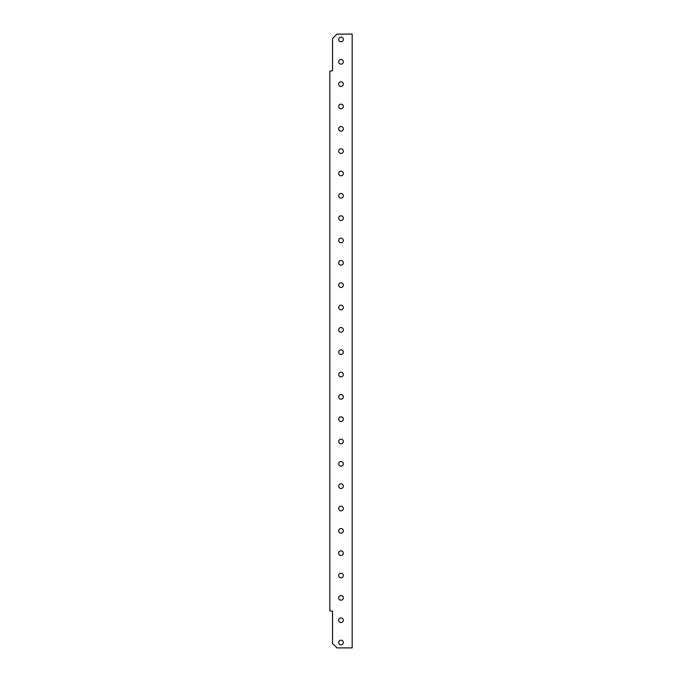 <?xml version="1.0" encoding="UTF-8"?>
<svg xmlns="http://www.w3.org/2000/svg" width="682" height="682" viewBox="0 0 682 682"><rect width="100%" height="100%" fill="white"/><g stroke="black" fill="none" stroke-linecap="round" stroke-linejoin="round"><path stroke-width="1.02" d="M341 327.505A2.319 2.319 0 0 0 338.681 329.832A2.319 2.319 0 0 0 341 332.151A2.319 2.319 0 0 0 343.327 329.832A2.319 2.319 0 0 0 341 327.505M341 349.849A2.319 2.319 0 0 0 338.681 352.168A2.319 2.319 0 0 0 341 354.495A2.319 2.319 0 0 0 343.327 352.168A2.319 2.319 0 0 0 341 349.849M341 372.184A2.319 2.319 0 0 0 338.681 374.503A2.319 2.319 0 0 0 341 376.831A2.319 2.319 0 0 0 343.327 374.503A2.319 2.319 0 0 0 341 372.184M341 394.52A2.319 2.319 0 0 0 338.681 396.839A2.319 2.319 0 0 0 341 399.166A2.319 2.319 0 0 0 343.327 396.839A2.319 2.319 0 0 0 341 394.52M341 416.855A2.319 2.319 0 0 0 338.681 419.174A2.319 2.319 0 0 0 341 421.502A2.319 2.319 0 0 0 343.327 419.174A2.319 2.319 0 0 0 341 416.855M341 439.191A2.319 2.319 0 0 0 338.681 441.51A2.319 2.319 0 0 0 341 443.837A2.319 2.319 0 0 0 343.327 441.51A2.319 2.319 0 0 0 341 439.191M341 461.526A2.319 2.319 0 0 0 338.681 463.845A2.319 2.319 0 0 0 341 466.173A2.319 2.319 0 0 0 343.327 463.845A2.319 2.319 0 0 0 341 461.526M341 483.862A2.319 2.319 0 0 0 338.681 486.189A2.319 2.319 0 0 0 341 488.508A2.319 2.319 0 0 0 343.327 486.189A2.319 2.319 0 0 0 341 483.862M341 506.197A2.319 2.319 0 0 0 338.681 508.525A2.319 2.319 0 0 0 341 510.844A2.319 2.319 0 0 0 343.327 508.525A2.319 2.319 0 0 0 341 506.197M341 528.533A2.319 2.319 0 0 0 338.681 530.86A2.319 2.319 0 0 0 341 533.179A2.319 2.319 0 0 0 343.327 530.86A2.319 2.319 0 0 0 341 528.533M341 550.868A2.319 2.319 0 0 0 338.681 553.196A2.319 2.319 0 0 0 341 555.515A2.319 2.319 0 0 0 343.327 553.196A2.319 2.319 0 0 0 341 550.868M341 573.204A2.319 2.319 0 0 0 338.681 575.531A2.319 2.319 0 0 0 341 577.85A2.319 2.319 0 0 0 343.327 575.531A2.319 2.319 0 0 0 341 573.204M341 595.548A2.319 2.319 0 0 0 338.681 597.867A2.319 2.319 0 0 0 341 600.186A2.319 2.319 0 0 0 343.327 597.867A2.319 2.319 0 0 0 341 595.548M341 617.883A2.319 2.319 0 0 0 338.681 620.202A2.319 2.319 0 0 0 341 622.53A2.319 2.319 0 0 0 343.327 620.202A2.319 2.319 0 0 0 341 617.883M341 640.219A2.319 2.319 0 0 0 338.681 642.538A2.319 2.319 0 0 0 341 644.865A2.319 2.319 0 0 0 343.327 642.538A2.319 2.319 0 0 0 341 640.219M341 305.169A2.319 2.319 0 0 0 338.681 307.497A2.319 2.319 0 0 0 341 309.816A2.319 2.319 0 0 0 343.327 307.497A2.319 2.319 0 0 0 341 305.169M341 282.834A2.319 2.319 0 0 0 338.681 285.161A2.319 2.319 0 0 0 341 287.48A2.319 2.319 0 0 0 343.327 285.161A2.319 2.319 0 0 0 341 282.834M341 260.498A2.319 2.319 0 0 0 338.681 262.826A2.319 2.319 0 0 0 341 265.145A2.319 2.319 0 0 0 343.327 262.826A2.319 2.319 0 0 0 341 260.498M341 238.163A2.319 2.319 0 0 0 338.681 240.49A2.319 2.319 0 0 0 341 242.809A2.319 2.319 0 0 0 343.327 240.49A2.319 2.319 0 0 0 341 238.163M341 215.827A2.319 2.319 0 0 0 338.681 218.155A2.319 2.319 0 0 0 341 220.474A2.319 2.319 0 0 0 343.327 218.155A2.319 2.319 0 0 0 341 215.827M341 193.492A2.319 2.319 0 0 0 338.681 195.811A2.319 2.319 0 0 0 341 198.138A2.319 2.319 0 0 0 343.327 195.811A2.319 2.319 0 0 0 341 193.492M341 171.156A2.319 2.319 0 0 0 338.681 173.475A2.319 2.319 0 0 0 341 175.803A2.319 2.319 0 0 0 343.327 173.475A2.319 2.319 0 0 0 341 171.156M341 148.821A2.319 2.319 0 0 0 338.681 151.14A2.319 2.319 0 0 0 341 153.467A2.319 2.319 0 0 0 343.327 151.14A2.319 2.319 0 0 0 341 148.821M341 126.485A2.319 2.319 0 0 0 338.681 128.804A2.319 2.319 0 0 0 341 131.132A2.319 2.319 0 0 0 343.327 128.804A2.319 2.319 0 0 0 341 126.485M341 104.15A2.319 2.319 0 0 0 338.681 106.469A2.319 2.319 0 0 0 341 108.796A2.319 2.319 0 0 0 343.327 106.469A2.319 2.319 0 0 0 341 104.15M341 81.814A2.319 2.319 0 0 0 338.681 84.133A2.319 2.319 0 0 0 341 86.452A2.319 2.319 0 0 0 343.327 84.133A2.319 2.319 0 0 0 341 81.814M341 59.47A2.319 2.319 0 0 0 338.681 61.798A2.319 2.319 0 0 0 341 64.117A2.319 2.319 0 0 0 343.327 61.798A2.319 2.319 0 0 0 341 59.47M341 37.135A2.319 2.319 0 0 0 338.681 39.462A2.319 2.319 0 0 0 341 41.781A2.319 2.319 0 0 0 343.327 39.462A2.319 2.319 0 0 0 341 37.135M332.509 38.567L332.509 70.732L329.832 71.175L329.832 610.825L332.509 611.268L332.509 643.433L336.976 647.9L352.168 647.9L352.168 34.1L336.976 34.1L332.509 38.567"/></g></svg>
